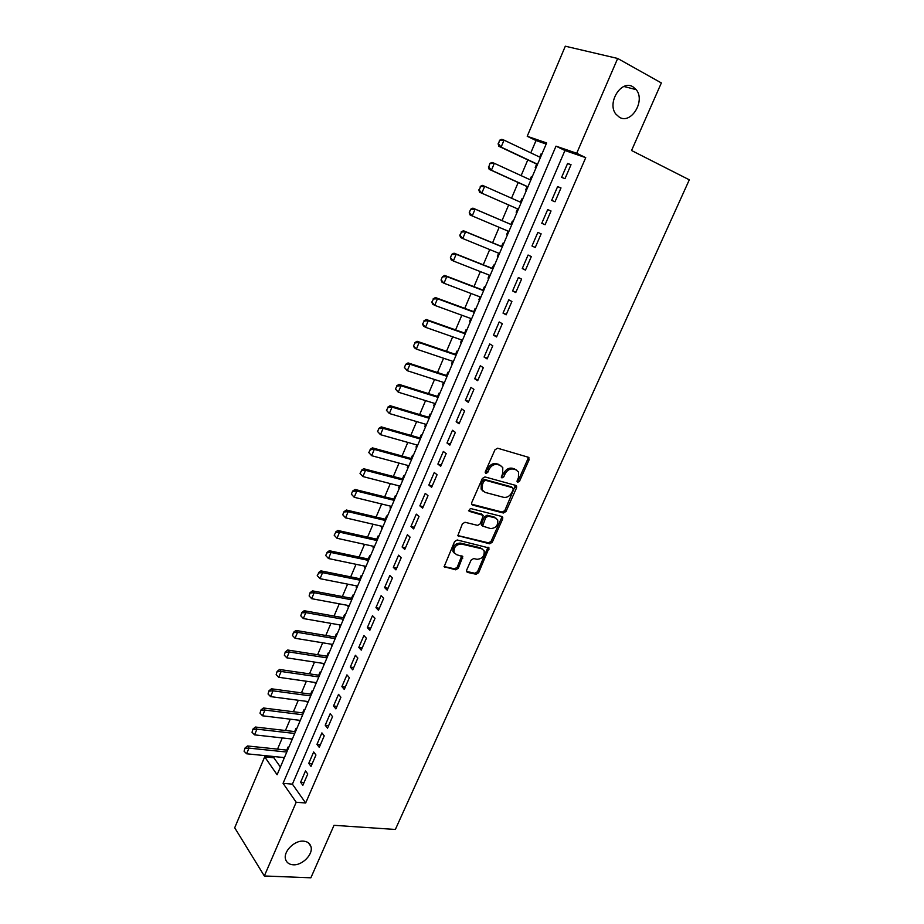 <?xml version="1.0" encoding="UTF-8"?>
<svg xmlns="http://www.w3.org/2000/svg" width="924" height="924" viewBox="0 0 924 924"><rect width="100%" height="100%" fill="white"/><g stroke="black" fill="none" stroke-linecap="round" stroke-linejoin="round"><path stroke-width="1.39" d="M517.729 482.282L519.531 481.208L529.106 459.771L528.343 457.253L497.62 448.209L494.975 449.769L485.331 471.679L485.92 473.458L487.768 472.36L489.015 469.542C491.106 465.65 493.924 463.987 497.459 464.541L500.046 465.28L502.795 467.602L502.644 473.365L501.362 477.408L501.975 477.916L503.799 476.83L505.035 474.035C507.126 470.177 509.898 468.526 513.363 469.069L515.904 469.796L518.572 472.025L518.41 477.777L517.174 480.549L517.729 482.282M517.036 481.427L518.329 480.33L527.881 458.916L527.962 457.137M485.192 472.603L487.826 468.664L489.015 469.542M501.258 477.061L503.834 473.157L505.035 474.035M303.488 841.152C294.363 840.205 282.963 851.812 285.597 859.401C286.659 862.704 289.189 864.506 293.174 864.795C302.402 865.592 313.594 853.984 310.891 846.442C309.829 843.242 307.357 841.487 303.488 841.152M632.882 86.764C621.263 79.383 606.675 102.957 615.881 114.137L619.53 117.348C631.288 124.451 645.622 100.774 636.22 89.674L632.882 86.764M466.666 570.062L466.585 571.644L467.509 572.395L476.103 574.266L478.667 572.684L489.05 547.967L457.207 539.974L454.573 541.568L444.121 566.724L455.717 569.819L458.316 568.225L462.808 556.641L456.629 554.689L454.111 552.61C453.58 547.308 455.994 544.444 461.342 544.028L481.727 548.787L484.107 550.727C484.684 555.971 482.328 558.835 477.038 559.309L473.666 558.546L471.078 560.129L466.666 570.062M617.682 58.466L661.353 82.941L631.554 150.508L689.304 179.81L395.357 829.463L334.014 825.317L310.868 877.8L264.333 875.975L234.696 827.765L264.691 756.848L277.108 774.739L546.65 142.943L527.211 136.278L565.315 46.2L617.682 58.466L576.715 153.257L556.005 146.154L283.067 783.321L296.2 802.251L264.333 875.975M585.735 157.669L564.945 150.508L292.4 784.141L305.659 803.002L585.735 157.669L576.715 153.257M305.659 803.002L296.2 802.251M503.441 513.016L506.017 511.457L516.551 487.884L516.597 486.116L515.765 485.412L484.973 476.934L482.328 478.505L471.725 502.598L471.667 504.308L472.58 505.082L503.441 513.016L502.263 512.092L504.839 510.545L515.442 485.331M457.761 535.539L488.542 542.85L491.106 541.279L501.513 517.983L502.691 518.907L492.261 542.238L489.697 543.797L457.819 535.677L462.37 523.862L465.003 522.268L477.673 525.398L480.284 523.816L483.321 515.407L469.242 511.33M502.691 518.907L502.748 517.209L501.894 516.493L470.489 508.489L468.595 510.787M283.599 757.518L284.199 758.107M288.646 747.701L288.103 746.962L286.775 750.092M291.522 738.969L292.076 739.65M296.558 729.151L296.015 728.424L294.675 731.565M299.48 720.281L299.191 720.974L300 721.067M304.527 710.464L303.973 709.759L302.633 712.901M307.507 701.478L307.172 702.252L307.981 702.367M312.543 691.672L311.989 690.967L310.637 694.12M315.581 682.547L315.211 683.414L316.02 683.529M320.628 672.741L320.051 672.048L318.711 675.213M323.7 663.49L323.296 664.448L324.105 664.575M328.759 653.684L328.17 653.002L326.819 656.179M331.889 644.294L331.439 645.356L332.247 645.483M336.937 634.488L336.348 633.829L334.996 637.006M340.124 624.982L339.639 626.125L340.448 626.264M345.183 615.176L344.583 614.529L343.231 617.717M348.429 605.52L347.898 606.768L348.706 606.918M353.476 595.726L352.876 595.091L351.513 598.29M356.779 585.932L356.202 587.283L357.011 587.445M361.827 576.149L361.215 575.525L359.852 578.724M365.188 566.216L364.576 567.659L365.384 567.833M370.247 556.433L369.623 555.821L368.26 559.032M373.654 546.361L372.996 547.909L373.804 548.082M378.713 536.578L378.078 535.989L376.715 539.2M382.19 526.368L381.485 528.008L382.293 528.193M387.237 516.585L386.602 516.008L385.227 519.23M390.771 506.225L390.02 507.981L390.829 508.177M395.83 496.454L395.183 495.899L393.809 499.122M399.422 485.955L398.625 487.814L399.434 488.011M404.481 476.183L403.823 475.641L402.437 478.875M408.131 465.534L407.288 467.498L408.096 467.717M413.19 455.775L412.52 455.243L411.134 458.489M416.897 444.975L416.008 447.043L416.816 447.274M421.956 435.216L421.275 434.707L419.889 437.953M425.721 424.266L424.797 426.449L425.594 426.68M430.78 414.518L430.099 414.021L428.713 417.278M434.615 403.418L433.645 405.705L434.442 405.948M439.674 393.67L438.981 393.197L437.583 396.454M443.578 382.421L442.55 384.823L443.347 385.077M448.637 372.684L447.932 372.21L446.535 375.491M452.598 361.261L451.524 363.779L452.321 364.044M457.657 351.536L456.941 351.085L455.544 354.366M461.677 339.963L460.556 342.596L461.353 342.873M466.736 330.249L466.008 329.81L464.61 333.102M470.836 318.503L469.658 321.252L470.455 321.54M475.895 308.801L475.155 308.385L473.746 311.677M480.053 296.893L478.828 299.769L479.614 300.057M485.112 287.191L484.361 286.798L482.952 290.101M489.327 275.133L488.057 278.124L488.842 278.424M494.386 265.442L493.624 265.061L492.215 268.364M498.683 253.211L497.355 256.318L498.14 256.641M503.742 243.52L502.968 243.162L501.547 246.477M506.722 234.35L507.507 234.684L506.722 234.35L508.096 231.127M513.155 221.448L512.37 221.102L510.949 224.428M521.852 198.879L522.638 199.238L521.852 198.879L520.443 202.171M517.579 208.893L516.158 212.231L516.943 212.578M530.029 179.718L531.392 176.507L532.178 176.865M527.096 186.579L525.652 189.951L526.461 190.275M565.003 178.644L571.032 164.68L567.602 163.456L561.596 177.373L565.003 178.644M555.001 201.767L560.995 187.918L557.611 186.613L551.651 200.416L555.001 201.767M545.079 224.728L551.027 210.972L547.689 209.586L541.776 223.296L545.079 224.728M535.239 247.505L541.141 233.853L537.849 232.398L531.981 246.003L535.239 247.505M525.467 270.12L531.323 256.572L528.078 255.036L522.256 268.549L525.467 270.12M515.765 292.562L521.575 279.117L518.387 277.512L512.601 290.921L515.765 292.562M506.144 314.841L511.908 301.501L508.766 299.815L503.026 313.121L506.144 314.841M496.581 336.96L502.309 323.712L499.214 321.956L493.508 335.169L496.581 336.96M487.098 358.916L492.781 345.761L489.72 343.936L484.072 357.045L487.098 358.916M477.685 380.711L483.321 367.648L480.307 365.754L474.693 378.771L477.685 380.711M468.341 402.344L473.931 389.374L470.963 387.422L465.396 400.335L468.341 402.344M459.055 423.816L464.622 410.949L461.688 408.916L456.156 421.748L459.055 423.816M449.849 445.137L455.359 432.363L452.483 430.272L446.985 443L449.849 445.137M440.702 466.297L446.177 453.615L443.335 451.455L437.884 464.102L440.702 466.297M431.623 487.318L437.064 474.728L434.257 472.499L428.84 485.054L431.623 487.318M422.603 508.177L428.008 495.68L425.248 493.393L419.866 505.855L422.603 508.177M413.652 528.898L419.011 516.481L416.297 514.137L410.961 526.507L413.652 528.898M404.77 549.457L410.094 537.133L407.415 534.73L402.113 547.008L404.77 549.457M395.946 569.877L401.224 557.646L398.591 555.174L393.324 567.371L395.946 569.877M387.179 590.159L392.423 578.008L389.824 575.479L384.603 587.595L387.179 590.159M378.482 610.29L383.691 598.232L381.127 595.645L375.941 607.669L378.482 610.29M369.843 630.284L375.017 618.306L372.488 615.661L367.336 627.604L369.843 630.284M361.261 650.138L366.401 638.241L363.917 635.539L358.789 647.401L361.261 650.138M352.737 669.854L357.842 658.038L355.394 655.278L350.312 667.059L352.737 669.854M344.282 689.431L349.353 677.708L346.939 674.89L341.892 686.59L344.282 689.431M335.886 708.881L340.91 697.227L338.531 694.351L333.518 705.971L335.886 708.881M327.535 728.181L332.536 716.62L330.191 713.686L325.213 725.225L327.535 728.181M319.254 747.366L324.22 735.874L321.91 732.894L316.967 744.351L319.254 747.366M311.018 766.412L315.95 755L313.675 751.963L308.766 763.351L311.018 766.412M305.509 770.905L300.635 782.212L302.853 785.319L307.75 773.989L305.509 770.905M546.176 144.04L536.024 140.552L530.792 152.864M527.8 159.91L521.124 175.629M518.191 182.525L511.526 198.221M508.65 204.978L502.021 220.605M499.156 227.339L492.596 242.781M489.72 249.549L483.252 264.795M480.353 271.598L473.966 286.659M471.055 293.497L464.749 308.362M461.827 315.234L455.59 329.903M452.668 336.81L446.511 351.293M443.566 358.235L437.491 372.534M434.534 379.498L428.528 393.624M425.56 400.623L419.635 414.553M416.655 421.587L410.81 435.343M407.807 442.411L402.044 455.994M399.029 463.086L393.335 476.495M390.309 483.61L384.684 496.846M381.647 503.996L376.103 517.059M373.053 524.231L367.567 537.144M364.518 544.34L359.101 557.08M356.04 564.298L350.693 576.876M347.62 584.13L342.342 596.534M339.258 603.811L334.049 616.065M330.942 623.365L325.814 635.469M322.695 642.792L317.625 654.735M314.507 662.081L309.505 673.862M306.364 681.242L301.432 692.873M298.29 700.265L293.405 711.746M290.263 719.161L285.447 730.503M282.282 737.941L277.535 749.121M274.37 756.583L273.862 757.772L280.388 767.047M541.822 154.25L541.002 153.962L539.674 157.092M536.682 164.091L535.227 167.51L536.036 167.81M531.392 176.507L532.201 176.819M497.355 256.318L498.117 256.687M488.057 278.124L488.808 278.517M478.828 299.769L479.568 300.173M469.658 321.252L470.397 321.679M460.556 342.596L461.284 343.035M451.524 363.779L452.24 364.241M442.55 384.823L443.254 385.296M433.645 405.705L434.338 406.202M424.797 426.449L425.479 426.957M416.008 447.043L416.689 447.574M407.288 467.498L407.958 468.041M398.625 487.814L399.284 488.369M390.02 507.981L390.667 508.547M381.485 528.008L382.12 528.597M372.996 547.909L373.619 548.498M364.576 567.659L365.188 568.272M356.202 587.283L356.814 587.907M347.898 606.768L348.498 607.414M339.639 626.125L340.228 626.784M331.439 645.356L332.016 646.026M323.296 664.448L323.874 665.13M315.211 683.414L315.777 684.106M307.172 702.252L307.727 702.968M299.191 720.974L299.734 721.69M291.268 739.558L291.799 740.297M283.391 758.026L283.922 758.777M273.862 757.772L264.691 756.848M536.024 140.552L527.211 136.278M564.945 150.508L556.005 146.154M292.4 784.141L283.067 783.321M541.002 153.962L541.787 154.331M567.602 163.456L570.882 165.026M557.611 186.613L560.891 188.126M547.689 209.586L550.993 211.065M531.981 246.003L535.285 247.401M522.256 268.549L525.571 269.889M512.601 290.921L515.927 292.203M503.026 313.121L506.352 314.368M493.508 335.169L496.846 336.371M484.072 357.045L487.41 358.2M474.693 378.771L478.043 379.88M465.396 400.335L468.745 401.397M456.156 421.748L459.517 422.765M446.985 443L450.346 443.97M437.884 464.102L441.245 465.026M428.84 485.054L432.213 485.932M419.866 505.855L423.238 506.699M410.961 526.507L414.333 527.304M402.113 547.008L405.497 547.77M393.324 567.371L396.719 568.087M384.603 587.595L387.999 588.265M375.941 607.669L379.337 608.304M367.336 627.604L370.743 628.204M358.789 647.401L362.196 647.967M350.312 667.059L353.719 667.578M341.892 686.59L345.299 687.075M333.518 705.971L336.937 706.421M325.213 725.225L328.632 725.64M316.967 744.351L320.385 744.732M308.766 763.351L312.197 763.686M300.635 782.212L304.065 782.513M516.585 470.05L515.904 469.796M503.834 473.157C505.925 469.311 508.697 467.659 512.162 468.202L514.703 468.918M500.785 465.557L500.046 465.28M487.826 468.664C489.916 464.772 492.735 463.109 496.257 463.675L498.844 464.402M471.621 504.204L502.263 512.092M513.213 489.443L512.658 487.722L485.62 480.33L483.772 481.427L482.467 484.395L482.282 489.997L485.146 492.4L503.649 497.331C507.103 497.817 509.852 496.153 511.908 492.353L513.213 489.443M512 487.237L512.658 487.722M483.044 491.141L481.115 489.096L481.288 483.495L482.594 480.538L484.442 479.441L511.457 486.833M482.132 514.437L468.514 510.51M490.621 528.586C495.98 528.135 498.336 525.225 497.69 519.865L495.368 517.937L488.253 516.146L485.654 517.706L482.617 526.091L490.621 528.586M496.049 518.191L495.368 517.937M482.374 525.895L481.462 525.155L481.531 523.469L484.488 516.782L487.087 515.211L494.19 517.013M501.513 517.983L501.64 516.435M482.559 549.087L481.727 548.787M454.539 553.349L452.991 551.64C452.46 546.338 454.862 543.474 460.21 543.058L480.572 547.817M444.051 566.528L454.596 568.826L457.207 567.244L461.757 555.844M466.516 571.436L474.971 573.273L477.535 571.702L487.964 547.204M499.561 140.263L498.486 143.89L499.561 140.263L501.755 139.328L504.03 140.136L501.108 147.112L537.549 164.264M498.486 143.89L501.108 147.112L498.833 146.281L537.468 164.46M540.459 157.461L504.03 140.136L499.942 140.402M498.105 143.751L498.833 146.281M489.87 163.421L488.796 167.025L489.87 163.421L492.065 162.439L494.317 163.305L491.418 170.224L527.927 186.821M488.796 167.025L491.418 170.224L489.177 169.335L527.881 186.937M530.803 180.076L494.317 163.305L490.24 163.571M488.415 166.886L489.177 169.335M480.237 186.405L482.455 185.377L484.673 186.302L481.785 193.174L518.376 209.217L479.579 192.227L481.785 193.174L479.175 189.998L480.607 186.567L479.175 189.998M521.228 202.518L484.673 186.302L480.607 186.567M478.805 189.847L479.579 192.227M511.746 224.763L472.903 208.143L475.098 209.124L472.233 215.939L508.881 231.45M469.623 212.797L472.233 215.939L470.062 214.946L469.253 212.636L470.686 209.228L469.253 212.636M511.723 224.798L475.098 209.124L471.044 209.39M470.686 209.228L472.903 208.143M502.344 246.8L463.432 230.746L465.592 231.785L462.751 238.542L499.468 253.534M460.14 235.424L462.751 238.542L460.602 237.491L459.782 235.25L461.561 232.04L459.782 235.25M502.286 246.927L465.592 231.785L461.561 232.04M461.203 231.866L463.432 230.746M493 268.676L454.031 253.176L456.156 254.273L453.338 260.984L490.124 275.444M450.727 257.888L453.338 260.984L451.224 259.875L450.381 257.704L451.79 254.343L450.381 257.704M492.919 268.884L456.156 254.273L452.136 254.527M451.79 254.343L454.031 253.176M483.737 290.402L444.698 275.444L446.789 276.588L443.994 283.252L480.838 297.193M441.395 280.18L443.994 283.252L441.915 282.097L441.048 279.995L442.446 276.657L441.048 279.995M483.622 290.69L446.789 276.588L442.792 276.853M442.446 276.657L444.698 275.444M474.543 311.966L435.435 297.551L437.491 298.741L434.719 305.359L471.621 318.792M432.12 302.321L434.719 305.359L432.675 304.158L431.785 302.113L433.506 299.006L431.785 302.113M474.382 312.335L437.491 298.741L433.506 299.006M433.171 298.81L435.435 297.551M465.407 333.379L426.241 319.496L428.262 320.743L425.514 327.304L462.474 340.24M422.915 324.289L425.514 327.304L423.492 326.045L422.58 324.081L424.289 320.998L422.58 324.081M465.211 333.818L428.262 320.743L424.289 320.998M423.954 320.79L426.241 319.496M456.329 354.643L417.105 341.279L419.103 342.573L416.377 349.099L453.395 361.538M413.779 346.096L416.377 349.099L414.379 347.782L413.455 345.876L415.153 342.839L413.455 345.876M456.109 355.163L419.103 342.573L415.153 342.839M414.818 342.619L417.105 341.279M447.332 375.745L408.05 362.913L410.013 364.252L407.299 370.72L444.375 382.675M404.712 367.752L407.299 370.72L404.389 367.521L405.74 364.287L404.389 367.521M447.077 376.345L410.013 364.252L406.063 364.518M405.74 364.287L408.05 362.913M438.38 396.708L399.053 384.384L400.981 385.77L398.29 392.192L435.423 403.661M395.703 389.247L398.29 392.192L395.391 389.016L397.054 386.036L395.391 389.016M438.103 397.378L400.981 385.77L397.054 386.036M396.731 385.805L399.053 384.384M429.51 417.521L390.113 405.694L392.019 407.137L389.351 413.513L426.53 424.509M386.763 410.591L389.351 413.513L386.451 410.348L388.103 407.392L386.451 410.348M429.186 418.272L392.019 407.137L388.103 407.392M387.791 407.161L390.113 405.694M420.686 438.184L381.242 426.865L383.125 428.343L380.469 434.673L417.694 445.206M377.893 431.774L380.469 434.673L377.581 431.531L378.909 428.355L377.581 431.531M420.339 439.004L383.125 428.343L379.221 428.609M378.909 428.355L381.242 426.865M411.931 458.708L372.441 447.874L374.289 449.399L371.656 455.694L408.928 465.754M369.08 452.806L371.656 455.694L368.78 452.552L370.397 449.665L368.78 452.552M411.55 459.598L374.289 449.399L370.397 449.665M370.097 449.411L372.441 447.874M403.245 479.082L363.698 468.734L365.523 470.316L362.901 476.553L400.219 486.163M360.337 473.7L362.901 476.553L360.025 473.434L361.642 470.57L360.025 473.434M402.829 480.053L365.523 470.316L361.642 470.57M361.342 470.316L363.698 468.734M394.606 499.318L355.012 489.454L356.803 491.071L354.204 497.274L391.58 506.421M351.651 494.432L354.204 497.274L351.351 494.167L352.645 491.06L351.351 494.167M394.167 500.358L356.803 491.071L352.945 491.337M352.645 491.06L355.012 489.454M386.036 519.415L346.396 510.025L348.163 511.688L345.576 517.844L382.986 526.553M343.023 515.026L345.576 517.844L342.723 514.749L344.017 511.665L342.723 514.749M385.562 520.524L348.163 511.688L344.306 511.942M344.017 511.665L346.396 510.025M377.523 539.373L337.826 530.445L339.57 532.155L337.006 538.265L374.463 546.534M334.453 535.47L337.006 538.265L334.165 535.181L335.735 532.409L334.165 535.181M377.015 540.552L339.57 532.155L335.735 532.409M335.447 532.132L337.826 530.445M369.057 559.205L329.337 550.727L331.046 552.471L328.505 558.546L365.996 566.389M325.953 555.774L328.505 558.546L325.664 555.474L327.223 552.737L325.664 555.474M368.526 560.441L331.046 552.471L327.223 552.737M326.934 552.448L329.337 550.727M360.66 578.886L320.894 570.859L322.58 572.661L320.051 578.678L357.588 586.093M317.51 575.929L320.051 578.678L317.232 575.629L318.768 572.915L317.232 575.629M360.106 580.203L322.58 572.661L318.768 572.915M318.491 572.614L320.894 570.859M352.321 598.44L312.508 590.863L314.172 592.7L311.665 598.683L349.237 605.67M310.094 592.654L309.124 595.957L310.094 592.654L312.508 590.863M351.732 599.815L314.172 592.7L310.372 592.954M311.665 598.683L309.124 595.957M344.04 617.856L304.192 610.718L305.821 612.6L303.326 618.537L340.944 625.121M301.767 612.543L300.797 615.834L301.767 612.543L304.192 610.718M343.416 619.299L305.821 612.6L302.044 612.855M303.326 618.537L300.797 615.834M335.805 637.144L295.923 630.445L297.54 632.363L295.056 638.265L332.698 644.432M293.497 632.305L292.527 635.573L293.497 632.305L295.923 630.445M335.169 638.646L297.54 632.363L293.763 632.617M295.056 638.265L292.527 635.573M327.639 656.306L287.711 650.022L289.304 651.986L286.844 657.842L324.52 663.605M285.273 651.917L284.315 655.174L285.273 651.917L287.711 650.022M326.969 657.865L289.304 651.986L285.539 652.252M286.844 657.842L284.315 655.174M319.519 675.329L279.556 669.484L281.127 671.471L278.678 677.292L316.389 682.663M277.119 671.401L276.161 674.647L277.119 671.401L279.556 669.484M318.826 676.957L281.127 671.471L277.373 671.736M278.678 677.292L276.161 674.647M311.457 694.236L271.46 688.796L273.007 690.829L270.582 696.615L308.316 701.582M269.011 690.759L268.052 693.982L269.011 690.759L271.46 688.796M310.73 695.922L273.007 690.829L269.265 691.094M270.582 696.615L268.052 693.982M303.442 713.005L263.421 707.98L264.934 710.059L262.531 715.8L300.3 720.385M260.961 709.967L260.014 713.189L260.961 709.967L263.421 707.98M302.691 714.76L264.934 710.059L261.215 710.313M262.531 715.8L260.014 713.189M295.484 731.658L255.44 727.038L256.93 729.151L254.539 734.857L292.33 739.05M252.968 729.059L252.021 732.27L252.968 729.059L255.44 727.038M294.71 733.471L256.93 729.151L253.222 729.417M254.539 734.857L252.021 732.27M287.583 750.184L247.505 745.968L248.972 748.117L246.593 753.776L284.419 757.599M245.033 748.013L244.086 751.212L245.033 748.013L247.505 745.968M286.787 752.055L248.972 748.117L245.276 748.371M246.593 753.776L244.086 751.212M518.329 480.33L519.531 481.208M486.578 471.483L487.768 472.36M502.598 475.941L503.799 476.83M512.162 468.202L513.363 469.069M496.257 463.675L497.459 464.541M527.881 458.916L529.106 459.771M471.69 504.377L472.58 505.082M515.349 486.994L516.551 487.884M504.839 510.545L506.017 511.457M484.442 479.441L485.62 480.33M482.594 480.538L483.772 481.427M481.288 483.495L482.467 484.395M491.106 541.279L492.261 542.238M488.542 542.85L489.697 543.797M457.807 535.654L458.754 536.463M481.265 513.732L482.42 514.668M487.087 515.211L488.253 516.146M484.488 516.782L485.654 517.706M481.531 523.469L482.686 524.416M460.21 543.058L461.342 544.028M461.607 557.276L462.739 558.246M457.207 567.244L458.316 568.225M454.596 568.826L455.717 569.819M444.074 566.608L445.079 567.509M487.826 548.648L488.969 549.607M477.535 571.702L478.667 572.684M474.971 573.273L476.103 574.266M466.551 571.552L467.509 572.395M623.931 86.475L636.22 89.674M308.489 842.896L310.891 846.442M528.054 457.161L529.152 457.934M515.592 485.366L516.597 486.116M481.115 489.096L482.282 489.997M481.462 525.155L482.617 526.091M501.824 516.481L502.748 517.209M452.991 551.64L454.111 552.61M461.954 555.902L462.808 556.641M488.184 547.251L489.05 547.967"/></g></svg>
